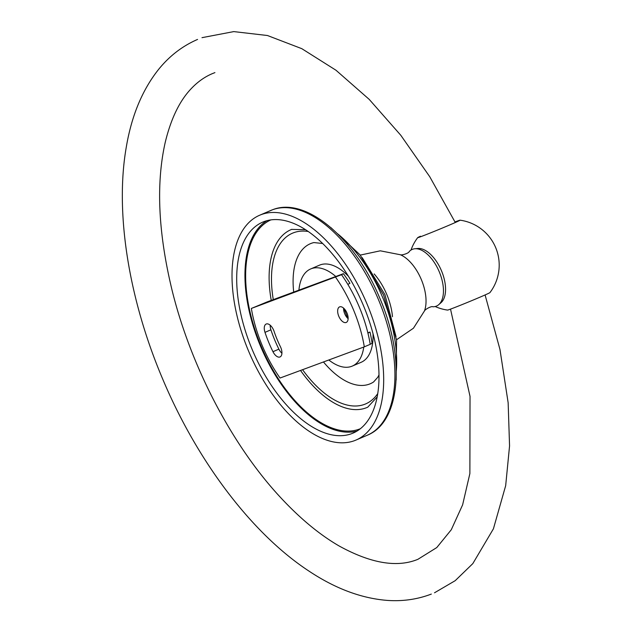 <?xml version="1.0" encoding="UTF-8"?>
<svg xmlns="http://www.w3.org/2000/svg" width="632" height="632" viewBox="0 0 632 632"><rect width="100%" height="100%" fill="white"/><g stroke="black" fill="none" stroke-linecap="round" stroke-linejoin="round"><path stroke-width="0.95" d="M335.624 277.258A94.018 48.988 66.8 0 1 364.308 346.85L280.039 378.031A94.018 48.988 66.8 0 1 251.354 308.44L341.549 274.723A94.018 48.988 66.8 0 1 347.845 284.4A94.018 48.988 66.8 0 1 367.935 333.151A94.018 48.988 66.8 0 1 370.233 344.314L364.308 346.85M339.668 306.852A8.453 4.408 66.8 0 1 346.984 313.038A8.453 4.408 66.8 0 1 346.225 322.446A8.453 4.408 66.8 0 1 346.115 322.486A8.453 4.408 66.8 0 1 338.799 316.3A8.453 4.408 66.8 0 1 339.566 306.899A8.453 4.408 66.8 0 1 339.668 306.852M280.363 346.589A8.5 4.432 66.8 0 1 280.008 356.962A8.5 4.432 66.8 0 1 272.961 351.692A80.161 41.767 66.8 0 1 264.99 332.353A8.5 4.432 66.8 0 1 266.183 324.034A8.5 4.432 66.8 0 1 274.083 331.35A63.161 32.904 66.8 0 0 280.363 346.589M341.549 274.723L343.405 273.688A86.473 45.054 66.8 0 1 349.907 283.294L347.845 284.4M251.354 308.44L267.257 301.859L343.405 273.688M367.935 333.151L369.997 332.045A86.473 45.054 66.8 0 1 372.09 343.279L370.233 344.314M369.997 332.045L367.863 332.835M281.919 353.241A8.5 4.432 66.8 0 1 278.886 349.156A80.161 41.767 66.8 0 1 270.907 329.817A8.5 4.432 66.8 0 1 270.196 325.211M348.129 318.702A8.453 4.408 66.8 0 1 343.587 308.1M261.253 214.596A122.3 63.721 -113.2 0 0 259.705 215.212A122.3 63.721 -113.2 0 0 248.645 351.25A122.3 63.721 -113.2 0 0 354.441 440.686A122.3 63.721 66.8 0 0 355.99 440.062A122.3 63.721 66.8 0 1 354.441 440.686A122.3 63.721 -113.2 0 1 248.645 351.25A122.3 63.721 -113.2 0 1 259.705 215.212L270.946 210.393A122.3 63.721 66.8 0 1 272.495 209.777A122.3 63.721 66.8 0 1 378.292 299.213A122.3 63.721 66.8 0 1 367.232 435.251A122.3 63.721 66.8 0 0 378.292 299.213A122.3 63.721 66.8 0 0 272.495 209.777A122.3 63.721 66.8 0 0 270.946 210.393L272.621 209.729C305.888 196.37 354.757 238.343 379.2 296.787C405.349 355.958 401.375 421.765 367.232 435.251L355.99 440.062L367.232 435.251C401.375 421.765 405.349 355.958 379.2 296.787C354.757 238.343 305.888 196.37 272.621 209.729L259.705 215.212A122.3 63.721 -113.2 0 1 261.253 214.596A122.3 63.721 66.8 0 1 367.05 304.032A122.3 63.721 66.8 0 1 355.99 440.062A122.3 63.721 66.8 0 0 367.05 304.032A122.3 63.721 66.8 0 0 261.253 214.596M264.129 221.571A114.755 59.787 -113.2 0 0 262.675 222.148A114.755 59.787 -113.2 0 0 252.302 349.788A114.755 59.787 -113.2 0 0 351.566 433.702A114.755 59.787 -113.2 0 0 363.969 306.875A114.755 59.787 -113.2 0 0 264.129 221.571A114.755 59.787 66.8 0 1 363.392 305.485A114.755 59.787 66.8 0 1 353.019 433.125A114.755 59.787 66.8 0 1 351.566 433.702A114.755 59.787 -113.2 0 1 251.726 348.406A114.755 59.787 -113.2 0 1 264.129 221.571M357.017 431.063A114.755 59.787 66.8 0 1 261.135 347.639A114.755 59.787 66.8 0 1 266.925 220.687M291.85 229.313A96.696 50.378 -113.2 0 0 291.636 229.4A96.696 50.378 -113.2 0 0 271.247 300.39M300.524 370.447A96.696 50.378 -113.2 0 0 365.904 407.932A96.696 50.378 66.8 0 0 367.761 407.166L377.154 396.92M322.691 243.502L313.899 242.57A76.156 39.682 66.8 0 0 311.292 243.344A76.156 39.682 -113.2 0 0 293.706 292.079M323.458 361.962A76.156 39.682 -113.2 0 0 369.325 384.13A76.156 39.682 66.8 0 0 373.591 381.965L377.762 377.28L378.979 374.958M373.014 333.649A52.835 27.532 66.8 0 1 361.109 362.31L352.261 366.094A52.835 27.532 66.8 0 1 328.83 359.979M298.92 290.151A52.835 27.532 66.8 0 1 310.66 268.956L319.508 265.163A52.835 27.532 66.8 0 1 348.461 276.326M363.763 347.055A52.835 27.532 66.8 0 1 352.261 366.094M310.66 268.956A52.835 27.532 66.8 0 1 335.813 276.5M343.579 308.219A28.661 14.931 66.8 0 1 345.483 312.342A28.661 14.931 66.8 0 1 347.482 318.094M447.535 310.075A22.934 0.514 -22.4 0 0 447.559 310.083A22.934 0.514 -22.4 0 0 479.949 297.182A22.934 0.514 -22.4 0 0 489.926 292.624A22.934 0.514 157.6 0 1 479.949 297.182A22.934 0.514 157.6 0 1 447.559 310.083A45.386 45.386 0 0 1 435.179 306.52A45.386 45.386 0 0 0 447.559 310.083M440.986 302.72A29.909 15.579 -113.2 0 0 441.649 271.191A29.909 15.579 66.8 0 0 417.752 248.479A29.909 15.579 66.8 0 1 441.649 271.191A29.909 15.579 -113.2 0 1 440.986 302.72L438.734 304.663A30.818 16.061 -113.2 0 0 439.422 272.171A30.818 16.061 66.8 0 0 414.797 248.763A30.818 16.061 66.8 0 1 439.422 272.171A30.818 16.061 -113.2 0 1 438.734 304.663A30.818 16.061 -113.2 0 1 432.857 306.781A30.818 16.061 -113.2 0 0 438.734 304.663L440.986 302.72M455.001 221.935A22.934 0.514 157.6 0 1 460.072 220.181A22.934 0.514 157.6 0 1 460.088 220.189A22.934 0.514 157.6 0 1 450.103 224.779A22.934 0.514 157.6 0 1 428.686 233.619A22.934 0.514 157.6 0 1 417.689 237.672A22.934 0.514 157.6 0 1 417.697 237.648A22.934 0.514 157.6 0 1 420.493 236.234A22.934 0.514 -22.4 0 0 417.697 237.648A22.934 0.514 -22.4 0 0 428.338 233.761A22.934 0.514 -22.4 0 0 450.103 224.779A22.934 0.514 -22.4 0 0 460.072 220.181A22.934 0.514 -22.4 0 0 455.001 221.935M409.212 251.56A30.818 16.061 66.8 0 1 414.797 248.763A30.818 16.061 66.8 0 0 409.212 251.56C409.117 253.132 401.533 255.612 400.182 254.68C401.533 255.612 409.117 253.132 409.212 251.56M272.961 351.692L278.886 349.156M264.99 332.353L270.907 329.817M337.646 233.824A104.24 54.312 66.8 0 1 396.303 370.818A104.24 54.312 66.8 0 0 337.646 233.824M270.891 219.881A113.602 59.187 -113.2 0 0 261.293 346.502A113.602 59.187 -113.2 0 0 359.371 429.112A113.602 59.187 66.8 0 0 360.327 428.741M308.298 231.51A92.872 48.388 66.8 0 0 293.683 232.71A92.872 48.388 -113.2 0 0 273.285 299.631M302.578 369.688A92.872 48.388 -113.2 0 0 364.443 404.393A92.872 48.388 66.8 0 0 377.723 393.649M374.16 273.925A43.45 22.634 66.8 0 1 386.997 294.978A43.45 22.634 -113.2 0 1 392.48 316.711A43.45 22.634 -113.2 0 0 386.997 294.978A43.45 22.634 66.8 0 0 374.16 273.925M424.443 310.976A34.76 18.115 -113.2 0 0 421.489 279.96A34.76 18.115 66.8 0 0 400.364 254.751A34.76 18.115 66.8 0 1 421.489 279.96A34.76 18.115 -113.2 0 1 424.443 310.983L413.439 328.221L396.525 339.763L413.439 328.221L424.443 310.976M362.207 257.635L384.943 294.623L396.019 336.603L384.943 294.623L362.207 257.635M330.884 227.583L360.145 254.941L383.624 295.183L396.556 339.953L396.161 380.014L396.556 339.953L383.624 295.183L360.145 254.941L330.884 227.583M291.636 229.4L305.533 229.669M489.926 292.624A45.386 45.386 0 0 0 460.072 220.181A45.386 45.386 0 0 1 489.926 292.624M417.697 237.648A45.386 45.386 0 0 0 411.005 250.059A45.386 45.386 0 0 1 417.697 237.648M417.752 248.479L414.797 248.763L417.752 248.479M424.372 311.157C424.633 309.53 431.664 305.762 432.857 306.781C431.664 305.762 424.633 309.53 424.372 311.157M360.264 255.091L380.298 250.817L400.364 254.751M434.508 592.784L455.19 580.682L472.815 563.61L493.418 528.81L505.671 485.668L509.558 445.931L508.152 402.789L499.975 349.52L485.092 294.947L499.975 349.52L508.152 402.789L509.558 445.931L505.671 485.668L493.418 528.81L472.815 563.61L455.19 580.682L434.508 592.784M417.894 559.32L436.775 547.565L451.28 529.75L462.616 504.857L469.876 473.542L470.034 396.398L450.521 309.119L470.034 396.398L469.876 473.542L462.616 504.857L451.28 529.75L436.775 547.565L417.894 559.32C397.165 567.852 370.992 563.444 339.36 546.111C319.982 534.933 300.587 518.951 281.185 498.158C232.339 446.081 190.256 365.707 171.596 288.279C158.111 231.573 156.017 182.814 165.315 142.002C171.082 118.366 179.788 100.504 191.433 88.425C197.753 81.797 204.681 76.891 212.218 73.691L214.927 72.609L212.218 73.691C204.681 76.891 197.753 81.797 191.433 88.425C179.788 100.504 171.082 118.366 165.315 142.002C156.017 182.814 158.111 231.573 171.596 288.279C190.256 365.707 232.339 446.081 281.185 498.158C300.587 518.951 319.982 534.933 339.36 546.111C370.992 563.444 397.165 567.852 417.894 559.32M197.555 39.437C182.49 45.97 169.534 55.916 158.695 69.275C142.326 89.815 131.503 115.885 126.226 147.477C114.842 213.016 128.857 299.505 162.716 379.105C197.239 461.194 251.852 533.613 308.803 570.988C335.158 588.542 361.307 598.346 387.25 600.4C402.75 601.49 417.436 599.381 431.324 594.08C417.436 599.381 402.75 601.49 387.25 600.4C361.307 598.346 335.158 588.542 308.803 570.988C251.852 533.613 197.239 461.194 162.716 379.105C128.857 299.505 114.842 213.016 126.226 147.477C131.503 115.885 142.326 89.815 158.695 69.275C169.534 55.916 182.49 45.97 197.555 39.437M455.301 222.527L429.76 176.739L400.791 135.272L369.238 99.406L335.971 70.231L301.804 48.672L267.47 35.518L233.769 31.6L201.995 37.667L233.769 31.6L267.47 35.518L301.804 48.672L335.971 70.231L369.238 99.406L400.791 135.272L429.76 176.739L455.301 222.527"/></g></svg>
